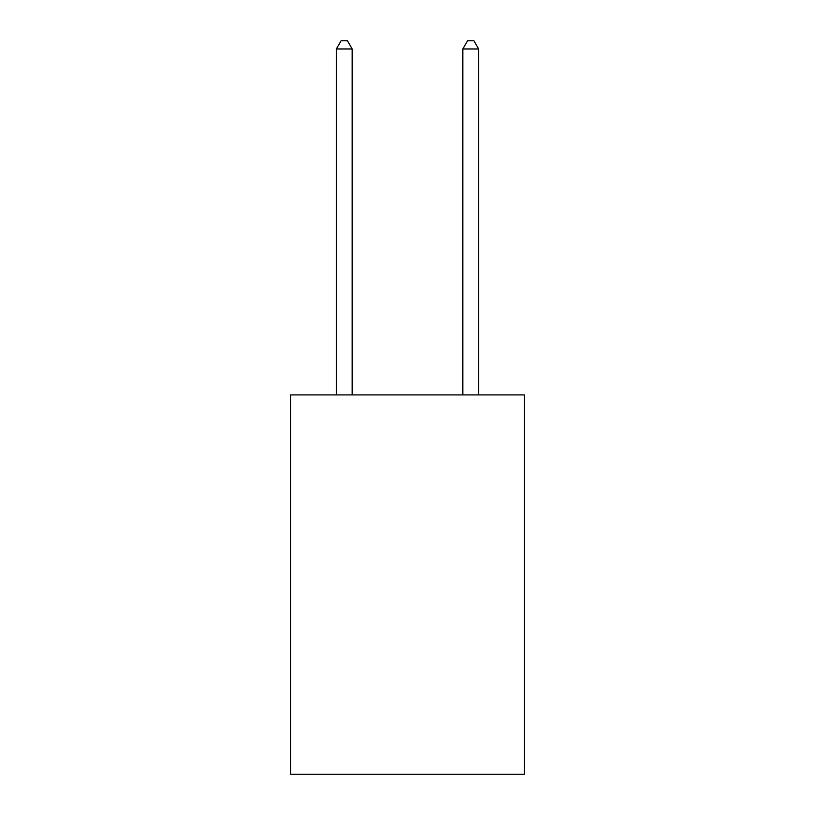 <?xml version="1.0" encoding="UTF-8"?>
<svg xmlns="http://www.w3.org/2000/svg" width="815" height="815" viewBox="0 0 815 815"><rect width="100%" height="100%" fill="white"/><g stroke="black" fill="none" stroke-linecap="round" stroke-linejoin="round"><path stroke-width="1.22" d="M524.463 394.918L524.463 774.25L290.537 774.25L290.537 394.918L524.463 394.918M352.182 394.918L352.182 48.971L336.371 48.971L336.371 394.918M336.371 48.971L341.118 40.75L347.435 40.75L352.182 48.971M478.629 394.918L478.629 48.971L462.818 48.971L462.818 394.918M462.818 48.971L467.565 40.75L473.882 40.75L478.629 48.971"/></g></svg>
